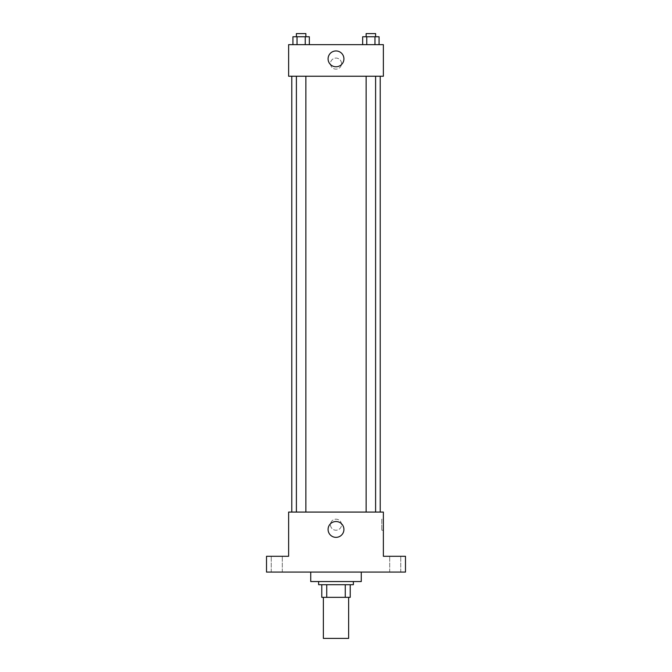 <?xml version="1.0" encoding="UTF-8"?>
<svg xmlns="http://www.w3.org/2000/svg" width="672" height="672" viewBox="0 0 672 672"><rect width="100%" height="100%" fill="white"/><g stroke="black" fill="none" stroke-linecap="round" stroke-linejoin="round"><path stroke-width="0.5" stroke-dasharray="3.36 2.52" d="M348.634 638.4L323.366 638.4M348.634 597.341L323.366 597.341L348.634 597.341M326.735 597.341L321.787 597.341L321.787 584.707L326.735 584.707L326.735 597.341L350.213 597.341M345.265 584.707L326.735 584.707L345.265 584.707L345.265 597.341M326.735 584.707L321.787 584.707M318.629 584.707L353.371 584.707M336 581.549L318.629 581.549L336 581.549M361.267 581.549L310.733 581.549M361.267 572.074L310.733 572.074L361.267 572.074M276.78 572.074L282.307 572.074L276.78 572.074M395.22 572.074L400.747 572.074L395.22 572.074M266.515 572.074L405.485 572.074L405.485 556.29L383.376 556.29L383.376 512.072L288.624 512.072L288.624 556.29L266.515 556.29L266.515 572.074M341.527 524.706A5.527 5.527 0 0 0 333.236 519.918A5.527 5.527 0 0 0 333.236 529.494A5.527 5.527 0 0 0 341.527 524.706A5.527 5.527 0 0 0 333.236 519.918A5.527 5.527 0 0 0 333.236 529.494A5.527 5.527 0 0 0 341.527 524.706M395.22 556.29L400.747 556.29L395.22 556.29M276.78 556.29L282.307 556.29L276.78 556.29M380.218 512.072L291.782 512.072L380.218 512.072M305.869 512.072L296.394 512.072L305.869 512.072L296.394 512.072L305.869 512.072L305.869 76.238L296.394 76.238L305.869 76.238M375.606 512.072L366.131 512.072L375.606 512.072L366.131 512.072L375.606 512.072L375.606 76.238L366.131 76.238L375.606 76.238M288.624 530.233L288.632 519.179L288.624 530.233M383.376 519.179L383.376 530.233L383.376 519.179L381.78 519.179L381.78 530.233L381.78 519.179M343.921 529.444A7.921 7.921 0 0 1 332.044 536.298A7.921 7.921 0 0 1 332.044 522.581A7.921 7.921 0 0 1 343.921 529.444M380.218 76.238L291.782 76.238L380.218 76.238M288.624 76.238L383.376 76.238L383.376 44.654L288.624 44.654L288.624 76.238M341.527 63.605A5.527 5.527 0 0 0 333.236 58.817A5.527 5.527 0 0 0 333.236 68.393A5.527 5.527 0 0 0 341.527 63.605A5.527 5.527 0 0 0 333.236 58.817A5.527 5.527 0 0 0 333.236 68.393A5.527 5.527 0 0 0 341.527 63.605M292.925 44.654L292.925 36.758L297.032 36.758L297.032 44.654L292.925 44.654L309.338 44.654L292.925 44.654L309.338 44.654L292.925 44.654L309.338 44.654L292.925 44.654L297.032 44.654L297.032 36.758L309.338 36.758L305.239 36.758L305.239 44.654L305.239 36.758L292.925 36.758L309.338 36.758L309.338 44.654M362.662 44.654L362.662 36.758L366.761 36.758L366.761 44.654L362.662 44.654L379.075 44.654L362.662 44.654L379.075 44.654L362.662 44.654L379.075 44.654L362.662 44.654L366.761 44.654L366.761 36.758L379.075 36.758L374.968 36.758L374.968 44.654L374.968 36.758L362.662 36.758L379.075 36.758L379.075 44.654M288.624 69.132L288.632 58.078L288.624 69.132M383.376 58.078L383.368 69.132L383.376 58.078M343.921 58.867A7.921 7.921 0 0 1 332.044 65.722A7.921 7.921 0 0 1 332.044 52.004A7.921 7.921 0 0 1 343.921 58.867M375.606 36.758L366.131 36.758L375.606 36.758L366.131 36.758L375.606 36.758L375.606 33.6L366.131 33.6L375.606 33.6L366.131 33.6L366.131 36.758M305.869 36.758L296.394 36.758L305.869 36.758L296.394 36.758L305.869 36.758L305.869 33.6L296.394 33.6L305.869 33.6L296.394 33.6L296.394 36.758M374.968 36.758L374.968 44.654M366.761 36.758L366.761 44.654M305.239 36.758L305.239 44.654M297.032 36.758L297.032 44.654M282.307 572.074L282.307 556.29L282.307 572.074M271.253 572.074L271.253 556.29L271.253 572.074M400.747 572.074L400.747 556.29L400.747 572.074M389.693 572.074L389.693 556.29L389.693 572.074M381.78 530.233L383.376 530.233M296.394 76.238L296.394 512.072M366.131 76.238L366.131 512.072"/><path stroke-width="1.01" d="M323.366 597.341L323.366 638.4L348.634 638.4L348.634 597.341M345.265 584.707L345.265 597.341L321.787 597.341L321.787 584.707M345.265 597.341L350.213 597.341L350.213 584.707L350.213 597.341M353.371 581.549L353.371 584.707L318.629 584.707L318.629 581.549M326.735 584.707L326.735 597.341M310.733 572.074L310.733 581.549L361.267 581.549L361.267 572.074M405.485 572.074L266.515 572.074L266.515 556.29L288.624 556.29L288.624 512.072L383.376 512.072L383.376 556.29L405.485 556.29L405.485 572.074M343.921 529.444A7.921 7.921 0 0 1 332.044 536.298A7.921 7.921 0 0 1 332.044 522.581A7.921 7.921 0 0 1 343.921 529.444M380.218 76.238L380.218 512.072M366.131 512.072L366.131 76.238M305.869 76.238L305.869 512.072M383.376 76.238L288.624 76.238L288.624 44.654L383.376 44.654L383.376 76.238M343.921 58.867A7.921 7.921 0 0 1 332.044 65.722A7.921 7.921 0 0 1 332.044 52.004A7.921 7.921 0 0 1 343.921 58.867M379.075 44.654L379.075 36.758L362.662 36.758L362.662 44.654M374.968 36.758L374.968 44.654M366.761 36.758L366.761 44.654M366.131 36.758L366.131 33.6L375.606 33.6L375.606 36.758M309.338 44.654L309.338 36.758L292.925 36.758L292.925 44.654M305.239 36.758L305.239 44.654M297.032 36.758L297.032 44.654M296.394 36.758L296.394 33.6L305.869 33.6L305.869 36.758M291.782 76.238L291.782 512.072M375.606 512.072L375.606 76.238M296.394 76.238L296.394 512.072"/></g></svg>
